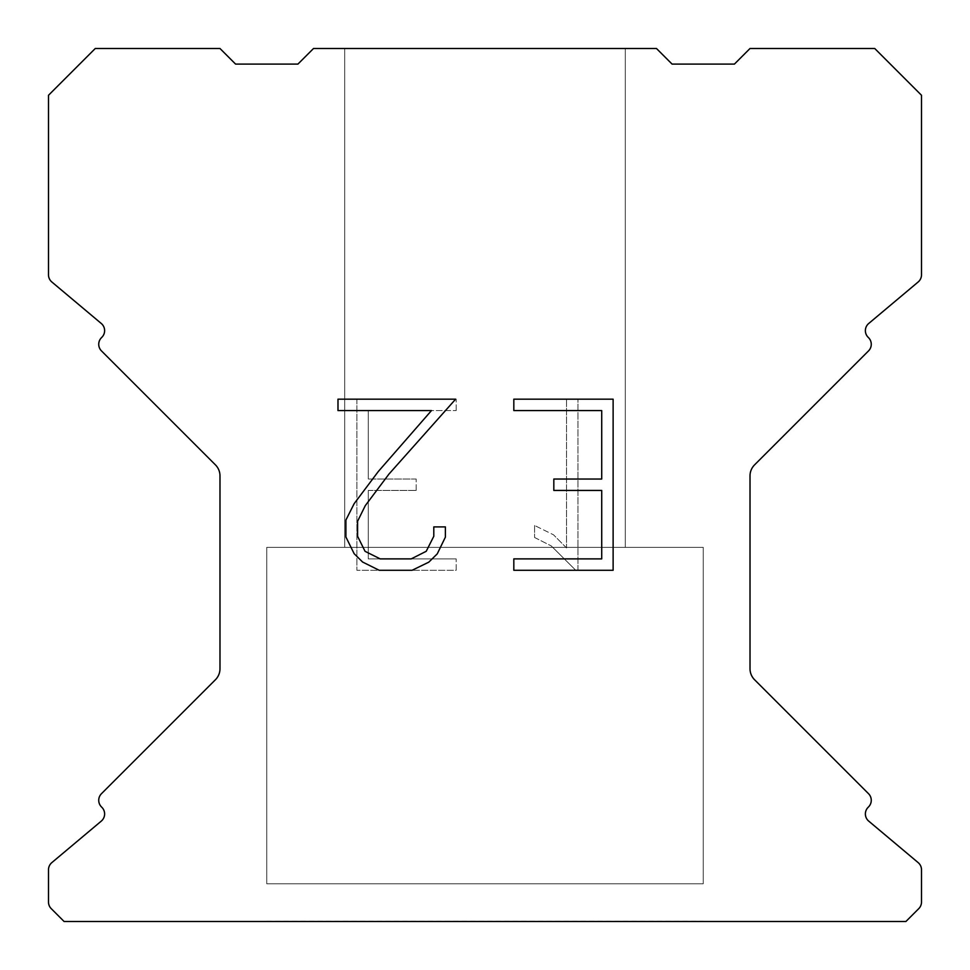 <?xml version="1.0" encoding="UTF-8"?>
<svg xmlns="http://www.w3.org/2000/svg" width="970" height="970" viewBox="0 0 970 970"><rect width="100%" height="100%" fill="white"/><g stroke="black" fill="none" stroke-linecap="round" stroke-linejoin="round"><path stroke-width="0.73" stroke-dasharray="4.85 3.64" d="M625.298 547.359L625.298 48.5L344.702 48.5L344.702 547.359L625.298 547.359L344.702 547.359L625.298 547.359L625.298 48.5L344.702 48.5L344.702 547.359L625.298 547.359L344.702 547.359L625.298 547.359L625.298 48.5L344.702 48.5L344.702 547.359L625.298 547.359L344.702 547.359L625.298 547.359L625.298 48.5L344.702 48.5L344.702 547.359L625.298 547.359L344.702 547.359L625.298 547.359L625.298 48.5L344.702 48.5L344.702 547.359L625.298 547.359L344.702 547.359L625.298 547.359L625.298 48.5L344.702 48.5L344.702 547.359L625.298 547.359L344.702 547.359L625.298 547.359L625.298 48.5L344.702 48.5L344.702 547.359L625.298 547.359L344.702 547.359L625.298 547.359L625.298 48.5L344.702 48.5L344.702 547.359L625.298 547.359L344.702 547.359L625.298 547.359L625.298 48.5L344.702 48.5L344.702 547.359L625.298 547.359L344.702 547.359L625.298 547.359L625.298 48.5L344.702 48.5L344.702 547.359L625.298 547.359L344.702 547.359L625.298 547.359L625.298 48.5L344.702 48.5L344.702 547.359L625.298 547.359L344.702 547.359L625.298 547.359L625.298 48.5L344.702 48.5L344.702 547.359L625.298 547.359L344.702 547.359L625.298 547.359L625.298 48.5L344.702 48.5L344.702 547.359L625.298 547.359L344.702 547.359L625.298 547.359L625.298 48.5L344.702 48.5L344.702 547.359L625.298 547.359L344.702 547.359L625.298 547.359L625.298 48.5L344.702 48.5L344.702 547.359L625.298 547.359L344.702 547.359L625.298 547.359L625.298 48.5L344.702 48.5L344.702 547.359L625.298 547.359L344.702 547.359L625.298 547.359L625.298 48.5L344.702 48.5L344.702 547.359L625.298 547.359L344.702 547.359L344.702 48.5L344.702 547.359L625.298 547.359L625.298 48.5L344.702 48.5L344.702 547.359L625.298 547.359L625.298 48.5L344.702 48.5L344.702 547.359L625.298 547.359L625.298 48.5L344.702 48.5L344.702 547.359L625.298 547.359L625.298 48.5L344.702 48.5L344.702 547.359L625.298 547.359L625.298 48.5L344.702 48.5L344.702 547.359L625.298 547.359L625.298 48.5L344.702 48.5L344.702 547.359L625.298 547.359L625.298 48.5L344.702 48.5L344.702 547.359L625.298 547.359L625.298 48.5L344.702 48.5L344.702 547.359L625.298 547.359L625.298 48.5L344.702 48.5L344.702 547.359L625.298 547.359L625.298 48.5L344.702 48.5L344.702 547.359L625.298 547.359L625.298 48.5L344.702 48.5L344.702 547.359L625.298 547.359L625.298 48.5L344.702 48.5L344.702 547.359L625.298 547.359L625.298 48.5L344.702 48.5L344.702 547.359L625.298 547.359L625.298 48.5L344.702 48.5L344.702 547.359L625.298 547.359L625.298 48.5L344.702 48.5L625.298 48.5L344.702 48.5L625.298 48.5L625.298 547.359L344.702 547.359M266.75 921.185L703.25 921.185M703.25 883.779L703.25 547.359L266.75 547.359L266.75 883.779L703.25 883.779L266.75 883.779L703.25 883.779L703.25 547.359L266.75 547.359L266.75 883.779L703.25 883.779L266.75 883.779L703.25 883.779L703.25 547.359L266.75 547.359L266.75 883.779L703.25 883.779L266.75 883.779L703.25 883.779L703.25 547.359L266.75 547.359L266.75 883.779L703.25 883.779L266.75 883.779L703.25 883.779L703.25 547.359L266.75 547.359L266.75 883.779L703.25 883.779L266.75 883.779L703.25 883.779L703.25 547.359L266.75 547.359L266.75 883.779L703.25 883.779L266.75 883.779L703.25 883.779L703.25 547.359L266.75 547.359L266.75 883.779L703.25 883.779L266.75 883.779L703.25 883.779L703.25 547.359L266.75 547.359L266.75 883.779L703.25 883.779L266.75 883.779L703.25 883.779L703.25 547.359L266.75 547.359L266.75 883.779L703.25 883.779L266.75 883.779L703.25 883.779L703.25 547.359L266.75 547.359L266.75 883.779L703.25 883.779L266.75 883.779L703.25 883.779L703.25 547.359L266.75 547.359L266.75 883.779L703.25 883.779L266.75 883.779L703.25 883.779L703.25 547.359L266.75 547.359L266.75 883.779L703.25 883.779L266.75 883.779L703.25 883.779L703.25 547.359L266.75 547.359L266.75 883.779L703.25 883.779L266.75 883.779L703.25 883.779L703.25 547.359L266.75 547.359L266.75 883.779L703.25 883.779L266.75 883.779L703.25 883.779L703.25 547.359L266.75 547.359L266.75 883.779L703.25 883.779L266.75 883.779L703.25 883.779L703.25 547.359L266.75 547.359L266.75 883.779L703.25 883.779L266.75 883.779L703.25 883.779L703.25 547.359L266.75 547.359L266.75 883.779L703.25 883.779L266.75 883.779L266.75 547.359L266.75 883.779L703.25 883.779L703.25 547.359L266.75 547.359L266.75 883.779L703.25 883.779L703.25 547.359L266.75 547.359L266.75 883.779L703.25 883.779L703.25 547.359L266.75 547.359L266.75 883.779L703.25 883.779L703.25 547.359L266.75 547.359L266.75 883.779L703.25 883.779L703.25 547.359L266.75 547.359L266.75 883.779L703.25 883.779L703.25 547.359L266.75 547.359L266.75 883.779L703.25 883.779L703.25 547.359L266.75 547.359L266.75 883.779L703.25 883.779L703.25 547.359L266.75 547.359L266.75 883.779L703.25 883.779L703.25 547.359L266.75 547.359L266.75 883.779L703.25 883.779L703.25 547.359L266.75 547.359L266.75 883.779L703.25 883.779L703.25 547.359L266.75 547.359L266.75 883.779L703.25 883.779L703.25 547.359L266.75 547.359L266.75 883.779L703.25 883.779L703.25 547.359L266.75 547.359L266.75 883.779L703.25 883.779L703.25 547.359L266.75 547.359L266.75 883.779L703.25 883.779L703.25 547.359L266.75 547.359L703.25 547.359L266.75 547.359L703.25 547.359L703.25 883.779L266.75 883.779M266.75 547.359L703.25 547.359M601.715 490.444L601.715 558.89L513.821 558.89L513.821 570.287L613.125 570.287L613.125 399.179L513.821 399.179L513.821 410.589L601.715 410.589L601.715 479.034L553.821 479.034L553.821 490.444L601.715 490.444M445.375 537.162L445.375 526.904L433.796 526.904L433.796 536.277L426.218 551.299L411.183 558.89L380.204 558.89L365.059 551.324L357.591 536.277L357.591 521.254L365.278 505.649L389.006 474.015L455.621 399.179L337.984 399.179L337.984 410.589L431.456 410.589L378.312 471.493L354.147 503.685L345.902 520.053L345.902 536.992L354.147 553.688L362.61 562.042L379.209 570.287L412.068 570.287L428.776 562.176L437.24 553.87L445.375 537.162M368.285 558.89L368.285 490.444L368.285 558.89L456.179 558.89L368.285 558.89M368.285 490.444L416.178 490.444L368.285 490.444M416.178 490.444L416.178 479.034L416.178 490.444M416.178 479.034L368.285 479.034L416.178 479.034M368.285 479.034L368.285 410.589L368.285 479.034M368.285 410.589L456.179 410.589L368.285 410.589M456.179 410.589L456.179 399.179L456.179 410.589M456.179 570.287L456.179 558.89L456.179 570.287L356.875 570.287L456.179 570.287M356.875 399.179L356.875 570.287L356.875 399.179L456.179 399.179L356.875 399.179M534.567 525.461L534.567 537.477L534.567 525.461L553.506 534.809L534.567 525.461M534.567 537.477L551.275 545.928L534.567 537.477M551.275 545.928L575.537 570.069L551.275 545.928M575.537 570.069L577.95 570.069L575.537 570.069M577.95 570.069L577.95 398.961L577.95 570.069M566.541 547.941L553.506 534.809L566.541 547.941L566.541 398.961L566.541 547.941M577.95 398.961L566.541 398.961L577.95 398.961M313.516 48.5L297.923 64.093L235.577 64.093L219.984 48.5L95.266 48.5L48.5 95.266L48.5 274.825A9.348 9.348 0 0 0 51.846 281.991L101.28 323.483A9.348 9.348 0 0 1 101.886 337.257L101.474 337.681A9.348 9.348 0 0 0 101.474 350.91L215.413 464.848A15.593 15.593 0 0 1 219.984 475.87L219.984 668.73A15.593 15.593 0 0 1 215.413 679.752L101.474 793.69A9.348 9.348 0 0 0 101.474 806.919L101.886 807.343A9.348 9.348 0 0 1 101.28 821.117L51.846 862.609A9.348 9.348 0 0 0 48.5 869.775L48.5 902.039A9.348 9.348 0 0 0 51.24 908.647L64.093 921.5L905.907 921.5L918.76 908.647A9.348 9.348 0 0 0 921.5 902.039L921.5 869.775A9.348 9.348 0 0 0 918.153 862.609L868.72 821.117A9.348 9.348 0 0 1 868.114 807.343L868.526 806.919A9.348 9.348 0 0 0 868.526 793.69L754.587 679.752A15.593 15.593 0 0 1 750.016 668.73L750.016 475.87A15.593 15.593 0 0 1 754.587 464.848L868.526 350.91A9.348 9.348 0 0 0 868.526 337.681L868.114 337.257A9.348 9.348 0 0 1 868.72 323.483L918.153 281.991A9.348 9.348 0 0 0 921.5 274.825L921.5 95.266L874.734 48.5L750.016 48.5L734.423 64.093L672.077 64.093L656.484 48.5L313.516 48.5M703.25 921.5L266.75 921.5M344.702 48.5L625.298 48.5"/><path stroke-width="1.45" d="M601.715 558.89L601.715 490.444L553.821 490.444L553.821 479.034L601.715 479.034L601.715 410.589L513.821 410.589L513.821 399.179L613.125 399.179L613.125 570.287L513.821 570.287L513.821 558.89L601.715 558.89M445.375 526.904L445.375 537.162L437.24 553.87L428.776 562.176L412.068 570.287L379.209 570.287L362.61 562.042L354.147 553.688L345.902 536.992L345.902 520.053L354.147 503.685L378.312 471.493L431.456 410.589L337.984 410.589L337.984 399.179L455.621 399.179L389.006 474.015L365.278 505.649L357.591 521.254L357.591 536.277L365.059 551.324L380.204 558.89L411.183 558.89L426.218 551.299L433.796 536.277L433.796 526.904L445.375 526.904M656.484 48.5L313.516 48.5L297.923 64.093L235.577 64.093L219.984 48.5L95.266 48.5L48.5 95.266L48.5 274.825A9.348 9.348 0 0 0 51.846 281.991L101.28 323.483A9.348 9.348 0 0 1 101.886 337.257L101.474 337.681A9.348 9.348 0 0 0 101.474 350.91L215.413 464.848A15.593 15.593 0 0 1 219.984 475.87L219.984 668.73A15.593 15.593 0 0 1 215.413 679.752L101.474 793.69A9.348 9.348 0 0 0 101.474 806.919L101.886 807.343A9.348 9.348 0 0 1 101.28 821.117L51.846 862.609A9.348 9.348 0 0 0 48.5 869.775L48.5 902.039A9.348 9.348 0 0 0 51.24 908.647L64.093 921.5L905.907 921.5L918.76 908.647A9.348 9.348 0 0 0 921.5 902.039L921.5 869.775A9.348 9.348 0 0 0 918.153 862.609L868.72 821.117A9.348 9.348 0 0 1 868.114 807.343L868.526 806.919A9.348 9.348 0 0 0 868.526 793.69L754.587 679.752A15.593 15.593 0 0 1 750.016 668.73L750.016 475.87A15.593 15.593 0 0 1 754.587 464.848L868.526 350.91A9.348 9.348 0 0 0 868.526 337.681L868.114 337.257A9.348 9.348 0 0 1 868.72 323.483L918.153 281.991A9.348 9.348 0 0 0 921.5 274.825L921.5 95.266L874.734 48.5L750.016 48.5L734.423 64.093L672.077 64.093L656.484 48.5"/></g></svg>
